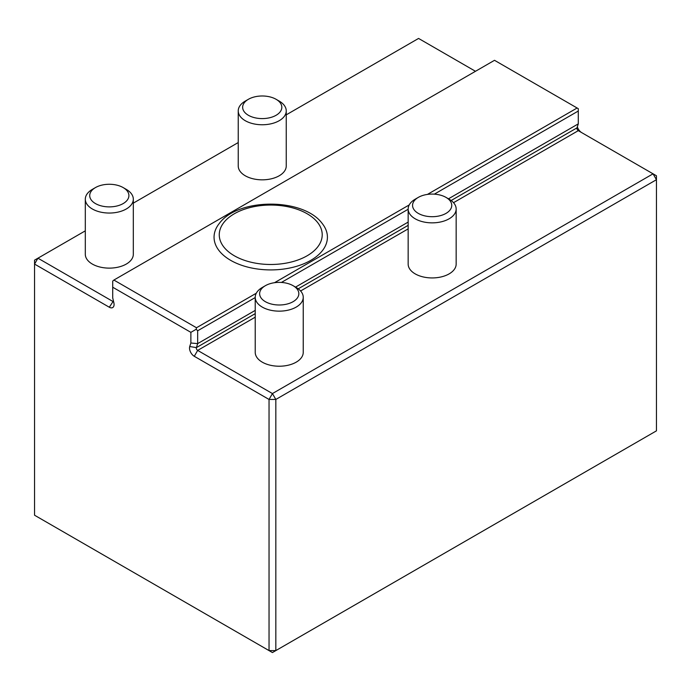 <?xml version="1.0" encoding="UTF-8"?>
<svg xmlns="http://www.w3.org/2000/svg" width="691" height="691" viewBox="0 0 691 691"><rect width="100%" height="100%" fill="white"/><g stroke="black" fill="none" stroke-linecap="round" stroke-linejoin="round"><path stroke-width="1.04" d="M190.871 343.012L190.871 332.354L112.711 287.223L112.711 297.881L113.851 302.71A6.729 3.887 60 0 1 114.075 304.489A6.729 3.887 60 0 1 109.316 307.236L34.55 264.074L37.945 258.192L34.55 260.153L34.55 515.218L272.435 652.563L275.83 650.594L269.041 650.594L269.041 399.45L194.275 356.288A6.729 3.887 60 0 1 189.731 346.528L190.871 343.012L197.669 343.617L196.374 347.616A1.926 1.106 -120 0 0 197.669 350.406L272.435 393.568L269.041 399.45L275.83 399.45L275.83 650.594L656.45 430.847L656.45 179.703L275.83 399.45L272.435 393.568L653.055 173.821L578.289 130.659A1.926 1.106 60 0 1 576.925 128.301A1.926 1.106 60 0 1 576.994 127.87L578.289 123.87L578.289 108.677L494.506 60.307L113.885 280.054L196.494 327.75L196.175 329.287L197.669 330.782L255.229 297.553M281.401 282.446L408.156 209.261M434.328 194.154L578.289 111.035M197.669 330.782L197.669 343.617L255.229 310.389M295.541 287.111L408.156 222.096M448.468 198.818L578.289 123.87M190.871 332.354L196.175 329.287M112.711 287.223L112.711 281.099L113.885 280.054M196.494 327.75L256.275 293.234M274.508 282.705L409.202 204.942M427.435 194.413L577.115 108.003M230.656 260.334A56.679 32.719 180 0 1 219.237 223.53C238.093 197.678 303.384 197.678 322.239 223.53A56.679 32.719 180 0 1 303.116 264.048A56.679 32.719 180 0 1 230.656 260.334M656.45 175.782L656.45 179.703L653.055 173.821L656.45 175.782M577.331 126.824A6.729 3.887 -120 0 0 581.667 132.603M303.237 297.285L303.237 352.367A24.004 13.863 180 0 1 279.233 366.221A24.004 13.863 180 0 1 255.229 352.367L255.229 297.285A24.004 13.863 0 0 0 279.233 311.149A24.004 13.863 0 0 0 303.237 297.285A24.004 13.863 0 0 0 296.206 287.491L293.088 285.685A19.59 11.306 0 0 0 265.379 285.685L262.26 287.491A24.004 13.863 0 0 0 255.229 297.285M456.164 209.002L456.164 264.074A24.004 13.863 180 0 1 432.16 277.937A24.004 13.863 180 0 1 408.156 264.074L408.156 209.002A24.004 13.863 0 0 0 432.16 222.856A24.004 13.863 0 0 0 456.164 209.002A24.004 13.863 0 0 0 449.133 199.198L446.006 197.393A19.59 11.306 0 0 0 418.305 197.393L415.187 199.198A24.004 13.863 0 0 0 408.156 209.002M85.304 230.846L37.945 258.192L112.711 301.354A1.926 1.106 -120 0 0 113.566 301.501M475.477 71.294L418.565 38.437L286.247 114.836M238.231 142.553L133.32 203.128M133.32 199.189L133.32 254.262A24.004 13.863 180 0 1 109.316 268.125A24.004 13.863 180 0 1 85.304 254.262L85.304 199.189A24.004 13.863 0 0 0 109.316 213.044A24.004 13.863 0 0 0 133.32 199.189A24.004 13.863 0 0 0 126.289 189.386L123.162 187.581A19.59 11.306 0 0 0 95.462 187.581L92.335 189.386A24.004 13.863 0 0 0 85.304 199.189M286.247 110.897L286.247 165.97A24.004 13.863 180 0 1 262.243 179.833A24.004 13.863 180 0 1 238.231 165.97L238.231 110.897A24.004 13.863 0 0 0 262.243 124.76A24.004 13.863 0 0 0 286.247 110.897A24.004 13.863 0 0 0 279.216 101.093L276.089 99.297A19.59 11.306 0 0 0 248.389 99.297L245.262 101.093A24.004 13.863 0 0 0 238.231 110.897M415.187 199.198L418.305 197.393A19.59 11.306 0 0 0 418.305 213.389A19.59 11.306 0 0 0 446.006 213.389A19.59 11.306 0 0 0 446.006 197.393M262.26 287.491L265.379 285.685A19.59 11.306 0 0 0 265.379 301.682A19.59 11.306 0 0 0 293.088 301.682A19.59 11.306 0 0 0 293.088 285.685M245.262 101.093L248.389 99.297A19.59 11.306 0 0 0 248.389 115.285A19.59 11.306 0 0 0 276.089 115.285A19.59 11.306 0 0 0 276.089 99.297M92.335 189.386L95.462 187.581A19.59 11.306 0 0 0 95.462 203.577A19.59 11.306 0 0 0 123.162 203.577A19.59 11.306 0 0 0 123.162 187.581M189.731 346.528L196.374 347.616L255.229 313.636M255.229 317.178L197.669 350.406L194.275 356.288M298.227 288.812L408.156 225.344M451.145 200.52L576.994 127.87M300.602 290.98L408.156 228.885M453.529 202.688L578.289 130.659M109.316 307.236L113.436 300.939M307.132 255.782A51.471 29.713 0 0 0 307.132 213.752A51.471 29.713 0 0 0 234.344 213.752A51.471 29.713 0 0 0 234.344 255.782A51.471 29.713 0 0 0 307.132 255.782"/></g></svg>
